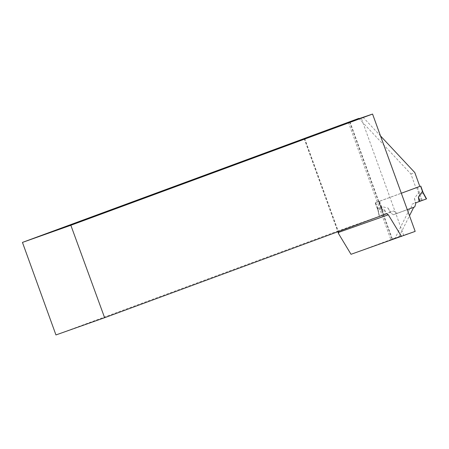 <?xml version="1.0" encoding="UTF-8"?>
<svg xmlns="http://www.w3.org/2000/svg" width="449" height="449" viewBox="0 0 449 449"><rect width="100%" height="100%" fill="white"/><g stroke="black" fill="none" stroke-linecap="round" stroke-linejoin="round"><path stroke-width="0.34" stroke-dasharray="2.25 1.68" d="M378.731 201.562L381.353 208.802L381.678 206.54L388.189 208.14L390.546 212.124L393.655 210.974L389.743 212.36L393.346 214.74L397.264 213.359L407.282 209.661L393.346 214.74L389.743 212.36L393.655 210.974L397.264 213.359L393.655 210.974L383.356 214.774L381.745 208.662L379.124 201.427L401.322 193.244L375.448 202.724L419.815 186.408L375.212 202.813L377.828 210.048L379.433 216.16L389.743 212.36L379.394 216.165L377.766 207.926L384.271 209.526L386.634 213.505M420.612 186.127L423.233 193.362L420.101 194.473L418.401 192.941L414.449 198.402L415.19 202.982L421.448 200.664L418.401 192.941M423.233 193.362L423.132 192.604M349.603 121.887L392.089 239.261L390.877 239.676L399.06 236.645L395.142 238.032L409.802 208.678L393.346 214.74L410.846 208.291L412.081 204.127L415.19 202.982M381.353 208.802L378.221 209.907L377.766 207.926M419.91 194.333L422.29 200.361L426.398 198.907L423.255 193.149M414.758 206.91L410.846 208.291M412.081 204.127L415.993 202.74M422.29 200.361L421.448 200.664M414.449 198.402L415.695 202.791L426.337 198.929M381.409 208.572L383.446 214.74L379.338 216.194L378.064 209.756M383.446 214.74L384.288 214.437L381.678 206.54M388.189 208.14L390.041 212.31L384.288 214.437M390.546 212.124L390.041 212.31M384.271 209.526L385.629 213.876M358.863 118.373L410.897 173.959L415.909 187.805M410.897 173.959L414.809 172.573M395.142 238.032L351.023 254.297M304.125 138.573L337.85 231.735M362.977 117.2L380.505 135.929M399.06 236.645L409.494 215.744M409.802 208.678L413.714 207.292M392.089 239.261L403.634 235.175L361.148 117.801M415.173 231.387L403.634 235.175M338.31 231.566L338.035 230.954L386.707 213.724M304.54 138.421L338.035 230.954L55.945 334.943M304.635 138.371L338.658 232.358M379.124 201.427L375.212 202.813M381.745 208.662L377.828 210.048M383.356 214.774L379.433 216.16M419.102 201.595L415.695 202.791M417.48 187.233L420.101 194.473M379.551 201.27L381.611 206.95M416.661 187.53L418.715 193.216M375.639 202.651L377.699 208.336M375.6 202.673L378.221 209.907M349.928 121.774L382.705 212.332M383.564 214.695L392.398 239.098M375.448 202.724L377.828 209.29M377.744 208.948L379.186 216.25M348.39 122.302L390.877 239.676"/><path stroke-width="0.67" d="M419.815 186.408L401.322 193.244L419.821 186.425L414.809 172.573L380.505 135.929M423.132 192.604L422.318 191.56L418.361 197.016L419.102 201.595L426.342 198.935L422.318 191.56M409.494 215.744L413.714 207.292L407.282 209.661L414.758 206.91L415.993 202.74L426.337 198.929M418.361 197.016L420.107 201.225M337.85 231.735L338.535 233.626L351.023 254.297L415.173 231.387L372.563 114.057L70.847 225.28L22.45 242.409L304.125 138.573M372.563 114.057L348.39 122.302L358.863 118.373L304.119 138.55M22.45 242.409L55.945 334.943L104.617 317.718L70.847 225.28M338.535 233.626L338.658 232.358L388.312 214.779L386.707 213.724L104.617 317.718M338.658 232.358L338.31 231.566M388.312 214.779L401.479 236.438M420.573 186.144L422.632 191.83M420.764 186.071L423.104 192.537M422.986 192.324L426.55 198.856"/></g></svg>
